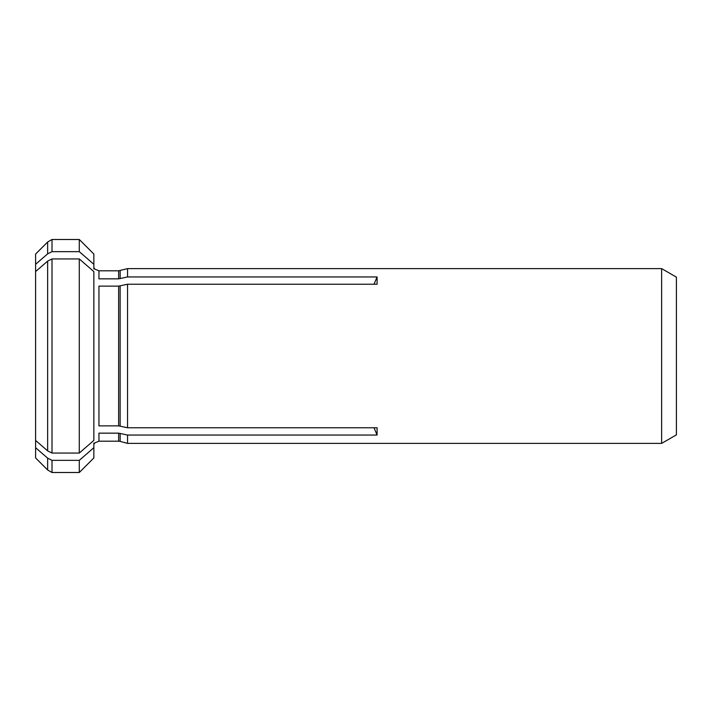 <?xml version="1.0" encoding="UTF-8"?>
<svg xmlns="http://www.w3.org/2000/svg" width="712" height="712" viewBox="0 0 712 712"><rect width="100%" height="100%" fill="white"/><g stroke="black" fill="none" stroke-linecap="round" stroke-linejoin="round"><path stroke-width="1.07" d="M118.628 286.126L127.546 284.23L127.546 427.77L118.628 425.874L98.95 425.874L98.95 286.126L118.628 286.126L118.628 425.874M52.012 258.937L52.012 453.063L79.29 453.063L93.851 440.417L93.851 271.583L79.29 258.937L52.012 258.937L47.642 261.126L47.642 450.874L35.6 440.417L35.6 457.949L47.642 469.982L52.012 472.51L79.29 472.51L79.29 460.344L52.012 460.344L52.012 472.51M47.642 261.126L35.6 271.583L35.6 440.417M79.29 258.937L79.29 453.063M52.012 453.063L47.642 450.874M98.95 270.8L118.628 270.8L127.546 268.62L127.546 276.95L118.628 278.846L98.95 278.846L98.95 270.8L94.865 269.127L93.851 267.801M47.642 253.846L35.6 264.294L35.6 254.05L47.642 242.018L47.642 253.846L52.012 251.656L79.29 251.656L79.29 239.49L52.012 239.49L52.012 251.656M79.29 239.49L93.851 254.05L93.851 264.294L79.29 251.656M93.851 268.931L93.851 264.294M93.851 444.199L94.865 442.873L98.95 441.2L98.95 433.154L118.628 433.154L127.546 435.05L127.546 443.38L661.644 443.38L661.644 268.62L676.4 277.137L676.4 434.863L661.644 443.38M35.6 271.583L35.6 264.294M52.012 460.344L47.642 458.154L47.642 469.982M47.642 458.154L35.6 447.706M93.851 443.069L93.851 457.949L79.29 472.51M93.851 447.706L79.29 460.344M127.546 435.05L377.093 435.05L374.031 427.77M127.546 276.95L377.093 276.95L377.093 284.23L127.546 284.23M127.546 427.77L377.093 427.77L377.093 435.05M377.093 276.95L374.031 284.23M120.132 285.957L120.132 426.043M120.132 270.605L120.132 278.677M118.628 270.8L118.628 278.846M120.132 433.323L120.132 441.395L127.546 443.38M118.628 433.154L118.628 441.2L120.132 441.395M47.642 242.018L52.012 239.49M98.95 441.2L118.628 441.2M127.546 268.62L661.644 268.62"/></g></svg>
